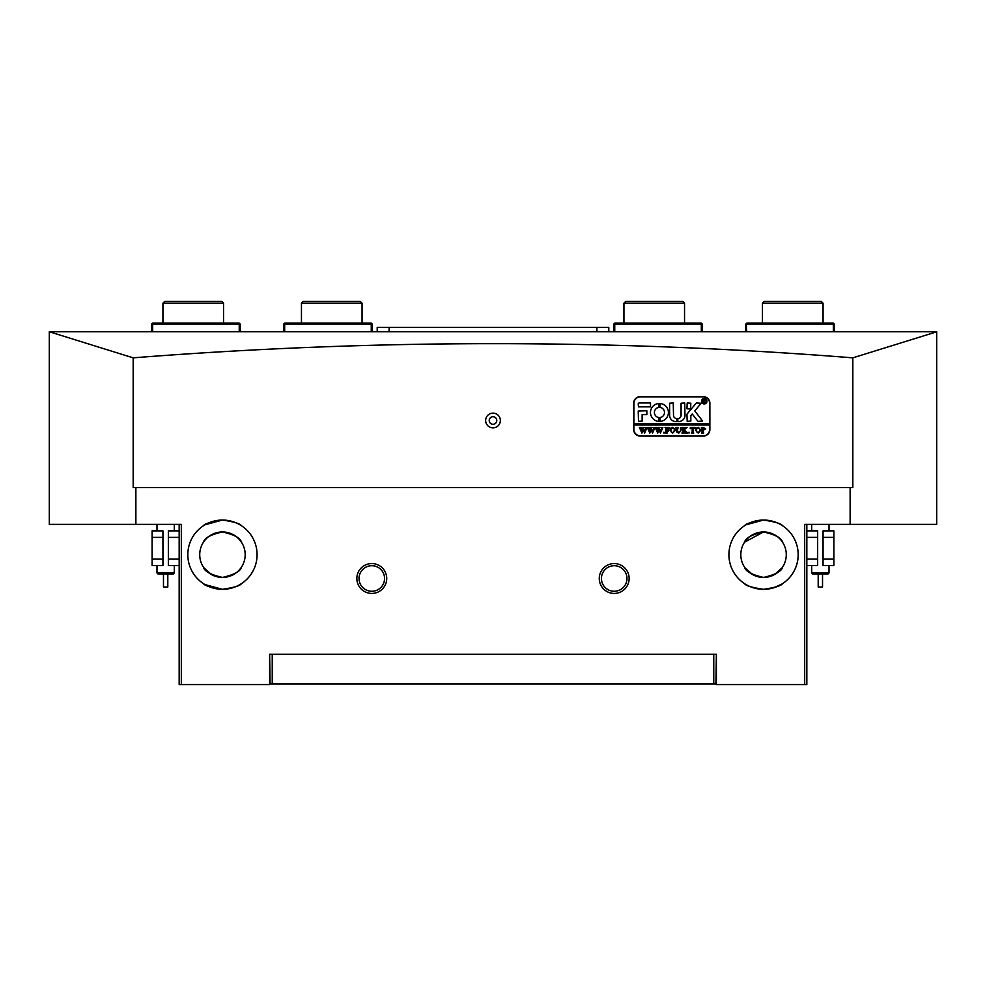 <?xml version="1.0" encoding="UTF-8"?>
<svg xmlns="http://www.w3.org/2000/svg" width="986" height="986" viewBox="0 0 986 986"><rect width="100%" height="100%" fill="white"/><g stroke="black" fill="none" stroke-linecap="round" stroke-linejoin="round"><path stroke-width="1.48" d="M806.831 524.379L806.831 684.543L716.366 684.543L716.366 654.248L715.935 683.902L270.065 683.902L269.634 654.248L269.634 684.543L179.169 684.543L179.169 524.379M272.235 654.248L272.235 683.902M713.765 683.902L713.765 654.248M303.183 301.457L360.321 301.457L362.059 303.183L301.457 303.183L303.183 301.457M362.059 323.1L362.059 303.183M301.457 323.1L301.457 303.183M625.679 301.457L682.817 301.457L684.543 303.183L623.941 303.183L625.679 301.457M684.543 323.1L684.543 303.183M623.941 323.1L623.941 303.183M745.687 331.752L745.687 324.172L746.772 323.1L833.355 323.1L834.427 324.172L834.427 331.752M746.229 323.642L746.772 331.752M833.355 331.752L833.355 324.172L746.772 324.172M701.317 331.752L701.317 324.172L614.746 324.172L614.746 331.752M613.662 331.752L613.662 324.172L614.746 323.1L701.317 323.1L702.402 324.172L702.402 331.752M164.662 301.457L221.801 301.457L223.539 303.183L162.936 303.183L164.662 301.457M223.539 323.1L223.539 303.183M162.936 323.1L162.936 303.183M608.793 331.752L608.793 327.426L377.207 327.426L377.207 331.752M493 424.276A3.784 3.784 0 0 1 489.216 420.492A3.784 3.784 0 0 1 493 416.708A3.784 3.784 0 0 1 496.784 420.492A3.784 3.784 0 0 1 493 424.276M493 413.134A7.358 7.358 0 0 0 485.642 420.492A7.358 7.358 0 0 0 493 427.85A7.358 7.358 0 0 0 500.358 420.492A7.358 7.358 0 0 0 493 413.134M371.796 593.424A14.938 14.938 0 0 1 356.858 578.499A14.938 14.938 0 0 1 371.796 563.561A14.938 14.938 0 0 1 386.734 578.499A14.938 14.938 0 0 1 371.796 593.424M371.796 565.717A12.769 12.769 0 0 0 359.027 578.499A12.769 12.769 0 0 0 371.796 591.267A12.769 12.769 0 0 0 384.565 578.499A12.769 12.769 0 0 0 371.796 565.717M614.204 593.424A14.938 14.938 0 0 1 599.266 578.499A14.938 14.938 0 0 1 614.204 563.561A14.938 14.938 0 0 1 629.142 578.499A14.938 14.938 0 0 1 614.204 593.424M614.204 565.717A12.769 12.769 0 0 0 601.435 578.499A12.769 12.769 0 0 0 614.204 591.267A12.769 12.769 0 0 0 626.973 578.499A12.769 12.769 0 0 0 614.204 565.717M203.51 583.675C204.607 585.696 210.918 587.57 222.454 589.32L204.989 584.587M204.989 524.774L222.454 520.053A34.633 34.633 0 0 0 187.821 554.687A34.633 34.633 0 0 0 222.454 589.32C234.015 587.557 240.325 585.684 241.385 583.675C240.288 585.696 233.978 587.57 222.454 589.32A34.633 34.633 0 0 0 257.087 554.687A34.633 34.633 0 0 0 222.454 520.053C210.905 521.804 204.595 523.677 203.51 525.698M744.997 525.452L744.615 525.698C745.712 523.677 752.022 521.804 763.546 520.053A34.633 34.633 0 0 0 728.913 554.687A34.633 34.633 0 0 0 763.546 589.32C751.998 587.57 745.687 585.684 744.615 583.675C745.712 585.696 752.022 587.57 763.546 589.32L770.916 588.519M782.49 583.675C781.393 585.696 775.07 587.57 763.546 589.32A34.633 34.633 0 0 0 798.179 554.687A34.633 34.633 0 0 0 763.546 520.053L746.094 524.774M763.546 520.053C775.119 521.816 781.43 523.689 782.49 525.698C781.393 523.677 775.07 521.791 763.546 520.053M782.49 567.246C781.59 571.35 775.279 574.739 763.546 577.414A22.727 22.727 0 0 0 786.273 554.687A22.727 22.727 0 0 0 763.546 531.959L744.615 542.127C745.515 538.023 751.825 534.634 763.546 531.959C775.267 534.634 781.578 538.023 782.49 542.127C781.59 538.023 775.279 534.634 763.546 531.959A22.727 22.727 0 0 0 740.819 554.687A22.727 22.727 0 0 0 763.546 577.414C751.825 574.739 745.515 571.35 744.615 567.246M222.454 520.053C234.015 521.816 240.325 523.689 241.385 525.698C240.288 523.677 233.978 521.791 222.454 520.053M214.862 576.107L222.454 577.414C234.175 574.739 240.485 571.35 241.385 567.246C240.485 571.35 234.175 574.739 222.454 577.414A22.727 22.727 0 0 0 245.181 554.687A22.727 22.727 0 0 0 222.454 531.959C210.733 534.634 204.422 538.023 203.51 542.127C204.41 538.023 210.721 534.634 222.454 531.959C234.175 534.634 240.485 538.023 241.385 542.127C240.485 538.023 234.175 534.634 222.454 531.959A22.727 22.727 0 0 0 199.727 554.687A22.727 22.727 0 0 0 222.454 577.414C210.733 574.739 204.422 571.35 203.51 567.246M203.917 567.837L211.633 574.678M745.022 567.837L752.737 574.678M755.954 576.107L757.741 576.662M759.614 577.069L763.546 577.414M765.518 577.328L771.138 576.107M774.367 574.678L782.083 567.837M850.129 524.379L936.7 524.379L936.7 331.752L49.3 331.752L133.172 357.844C374.433 338.938 614.315 338.938 852.828 357.844L852.828 487.589L850.129 487.589L850.129 524.379L804.675 524.379L804.675 684.543M774.158 587.656L782.108 583.922M850.129 487.589L135.871 487.589L135.871 524.379L49.3 524.379L49.3 331.814M936.7 331.814L852.828 357.844M135.871 524.379L181.325 524.379L181.325 684.543M716.366 654.248L269.634 654.248M135.871 487.589L133.172 487.589L133.172 357.844M709.871 403.175A6.495 6.495 0 0 0 703.375 396.68L640.173 396.68A6.495 6.495 0 0 0 633.69 403.175L633.69 429.588A6.495 6.495 0 0 0 640.173 436.071L703.375 436.071A6.495 6.495 0 0 0 709.871 429.588L709.871 403.175M827.944 574.049L812.784 574.049L811.712 572.977L829.016 572.977L827.944 574.049M822.361 587.04L818.368 587.04M764.199 301.457L821.338 301.457L823.063 303.183L762.461 303.183L764.199 301.457M823.063 323.1L823.063 303.183M762.461 323.1L762.461 303.183M806.831 530.875L817.653 530.875L817.653 559.013L806.831 559.013M833.897 537.37L833.897 559.013L823.063 559.013L823.063 530.875L833.897 530.875L833.897 537.37L823.063 537.37M833.897 559.013L833.897 565.508L823.063 565.508L823.063 559.013M817.653 537.37L806.831 537.37M817.653 559.013L817.653 565.508L806.831 565.508M173.216 574.049L158.056 574.049L156.984 572.977L174.288 572.977L173.216 574.049M167.805 574.049L167.805 587.04L163.466 587.04L163.466 574.049M706.728 401.228A2.49 2.49 0 0 0 704.25 398.738A2.49 2.49 0 0 0 701.761 401.228A2.49 2.49 0 0 0 704.25 403.718A2.49 2.49 0 0 0 706.728 401.228M701.539 401.228A2.712 2.712 0 0 0 704.25 403.94A2.712 2.712 0 0 0 706.95 401.228A2.712 2.712 0 0 0 704.25 398.529A2.712 2.712 0 0 0 701.539 401.228M702.587 421.034L694.773 410.928L701.083 403.286L696.88 402.966A1.085 1.085 0 0 0 696.054 403.348L687.18 413.91A1.085 1.085 0 0 0 686.934 414.613L687.193 421.355L690.829 421.096L690.829 415.87A0.653 0.653 0 0 1 690.976 415.451L692.221 413.972L697.657 420.948A1.085 1.085 0 0 0 698.507 421.355L702.587 421.034M668.422 412.481A8.985 8.985 0 0 0 660.053 403.52L660.004 407.428A5.09 5.09 0 0 1 660.004 417.534L660.053 421.441A8.985 8.985 0 0 0 668.422 412.481M680.463 427.764L681.745 427.419L680.969 430.697L678.799 433.125L676.716 431.967L675.804 427.419L678.146 427.419L677.37 430.919L678.824 432.891L680.574 430.746L680.463 427.764M685.985 428.207L684.222 429.908L687.846 433.051L685.282 433.051L683.471 430.241L684.247 433.051L681.905 433.051L682.682 432.028L682.632 427.862L681.905 427.419L684.247 427.419L683.471 430.142L685.553 428.109L685.159 427.419L687.205 427.419L685.985 428.207M689.017 433.125L689.017 432.188L689.017 433.125M690.262 428.614L690.348 427.419L694.957 427.419L695.031 428.614L692.998 427.653L692.998 432.028L693.787 433.051L691.433 433.051L692.135 432.669L692.221 427.653L690.262 428.614M695.5 430.216L696.412 428.072L698.285 427.345L700.972 430.204L698.224 433.125L695.5 430.216M633.899 425.04L709.661 425.04L709.661 423.955L633.899 423.955L633.899 429.366A6.495 6.495 0 0 0 640.395 435.861L703.166 435.861A6.495 6.495 0 0 0 709.661 429.366L709.661 425.04M705.668 428.947L702.932 430.364L703.708 433.051L701.366 433.051L702.143 432.028L701.366 427.419L703.437 427.419L705.668 428.947M669.938 430.216L670.85 428.072L672.735 427.345L675.41 430.204L672.662 433.125L669.938 430.216M669.001 428.676L666.585 427.653L666.585 430.081L668.459 429.304L668.459 431.092L666.585 430.315L667.362 433.051L665.02 433.051L665.797 432.028L665.747 427.862L665.02 427.419L669.087 427.419L669.001 428.676M663.923 433.125L663.923 432.188L663.923 433.125M661.187 427.579L662.851 427.579L660.423 433.125L659.03 429.785L657.699 433.125L655.185 427.419L657.255 427.419L656.713 427.936L658.019 431.806L658.796 429.132L657.699 427.419L659.88 427.419L659.289 427.961L660.546 431.757L661.803 427.924L661.187 427.579M653.299 427.579L654.95 427.579L652.522 433.125L651.13 429.785L649.799 433.125L647.284 427.419L649.367 427.419L648.813 427.936L650.131 431.806L650.908 429.132L649.811 427.419L651.98 427.419L651.389 427.961L652.646 431.757L653.915 427.924L653.299 427.579M645.399 427.579L647.062 427.579L644.634 433.125L643.242 429.785L641.911 433.125L639.396 427.419L641.467 427.419L640.925 427.936L642.231 431.806L643.008 429.132L641.911 427.419L644.092 427.419L643.501 427.961L644.758 431.757L646.015 427.924L645.399 427.579M709.661 423.955L709.661 403.397A6.495 6.495 0 0 0 703.166 396.902L640.395 396.902A6.495 6.495 0 0 0 633.899 403.397L633.899 423.955M650.513 406.861L650.513 402.966L639.31 402.966A1.085 1.085 0 0 0 638.225 404.038L638.497 406.861L650.513 406.861M642.132 414.65L646.841 414.65L646.841 410.755L638.225 411.014L638.497 421.355L642.132 421.096L642.132 414.65M676.716 418.545A3.241 3.241 0 0 1 673.512 415.303L673.241 402.966L669.617 403.225L669.617 415.303A6.273 6.273 0 0 0 676.753 421.515L676.716 418.545M658.882 407.428L658.833 403.52A8.985 8.985 0 0 0 650.464 412.481A8.985 8.985 0 0 0 658.833 421.441L658.882 417.534A5.09 5.09 0 0 1 658.882 407.428M687.193 402.966L686.934 408.759L690.57 409.017L690.829 403.225L687.193 402.966M681.079 415.303A3.241 3.241 0 0 1 677.875 418.545L677.85 421.515A6.273 6.273 0 0 0 684.987 415.303L684.728 402.966L681.079 403.225L681.079 415.303M705.261 401.992L703.807 401.191L704.226 402.621L702.969 402.621L702.969 399.589L705.372 400.341L704.608 401.08L705.261 401.992M703.807 399.798L703.942 401.068L704.867 400.378L703.807 399.798M702.932 427.739L702.932 430.155L703.634 430.241L704.719 428.996L702.932 427.739M699.468 428.146L697.003 428.146L696.436 430.192L697.028 432.324L698.211 432.891L700.035 430.315L699.468 428.146M673.906 428.146L671.454 428.146L670.887 430.192L671.466 432.324L672.662 432.891L674.473 430.315L673.906 428.146M151.573 331.752L151.573 324.172L152.645 323.1L239.228 323.1L240.313 324.172L240.313 331.752M239.228 331.752L239.228 324.172L152.645 324.172L152.645 331.752M371.254 331.752L371.254 324.172L284.683 324.172L284.683 331.752M283.598 331.752L283.598 324.172L284.683 323.1L371.254 323.1L372.338 324.172L372.338 331.752M179.169 565.508L168.347 565.508L168.347 537.37L179.169 537.37M152.103 559.013L152.103 537.37L162.936 537.37L162.936 565.508L152.103 565.508L152.103 559.013L162.936 559.013M152.103 537.37L152.103 530.875L162.936 530.875L162.936 537.37M168.347 559.013L179.169 559.013M168.347 537.37L168.347 530.875L179.169 530.875M596.887 331.752L596.887 327.426M389.113 331.752L389.113 327.426M822.534 587.04L822.534 574.049M829.016 524.379L829.016 530.875M829.016 565.508L829.016 572.977M811.712 524.379L811.712 530.875M811.712 565.508L811.712 572.977M818.195 587.04L818.195 574.049M174.288 524.379L174.288 530.875M174.288 565.508L174.288 572.977M156.984 524.379L156.984 530.875M156.984 565.508L156.984 572.977"/></g></svg>
